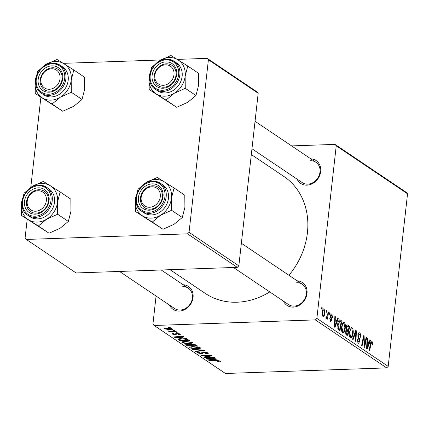 <?xml version="1.0" encoding="UTF-8"?>
<svg xmlns="http://www.w3.org/2000/svg" width="429" height="429" viewBox="0 0 429 429"><rect width="100%" height="100%" fill="white"/><g stroke="black" fill="none" stroke-linecap="round" stroke-linejoin="round"><path stroke-width="0.64" d="M297.109 280.791A13.787 11.696 123.9 0 1 306.944 294.015A13.787 11.696 123.9 0 1 293.238 307.11A13.787 11.696 123.9 0 1 283.424 301.12M233.462 267.487L288.545 304.563A12.253 10.393 -56.1 0 0 294.074 306.097A12.253 10.393 -56.1 0 0 305.545 297.217A12.253 10.393 -56.1 0 0 302.225 284.234A12.253 10.393 -56.1 0 0 296.696 282.7M183.167 284.743A13.787 11.696 123.9 0 1 193.002 297.967A13.787 11.696 123.9 0 1 179.295 311.063A13.787 11.696 123.9 0 1 169.482 305.073M119.519 271.444L174.603 308.521A12.253 10.393 -56.1 0 0 180.132 310.054A12.253 10.393 -56.1 0 0 191.602 301.174A12.253 10.393 -56.1 0 0 188.283 288.186A12.253 10.393 -56.1 0 0 182.754 286.652M310.789 158.821A13.787 11.696 123.9 0 1 320.624 172.045A13.787 11.696 123.9 0 1 306.917 185.14A13.787 11.696 123.9 0 1 297.104 179.15M251.962 148.766L302.225 182.593A12.253 10.393 -56.1 0 0 307.754 184.132A12.253 10.393 -56.1 0 0 319.224 175.246A12.253 10.393 -56.1 0 0 315.91 162.264A12.253 10.393 -56.1 0 0 310.376 160.73M269.766 291.924A70.458 59.77 123.9 0 1 237.033 302.214A70.458 59.77 123.9 0 1 205.239 293.388L170.029 269.691M329.606 312.789L330.094 313.122L329.831 314.516L329.327 314.178L329.606 312.789M326.303 310.569L326.791 310.896L326.528 312.291L326.024 311.953L326.303 310.569M344.214 322.479C345.248 323.638 345.624 325.477 345.334 327.997L344.181 332.094L343.162 332.872L342.61 332.695C341.543 331.499 341.168 329.617 341.495 327.043L343.699 322.318L344.214 322.479L343.173 322.517M337.762 318.28L338.293 318.64L334.958 327.402L334.363 327L334.861 316.329L335.355 316.661L335.199 319.562L336.872 320.683L337.762 318.28M347.013 325.096L347.844 325.064L349.732 326.335L347.785 336.036L345.946 334.615L345.56 331.864L346.487 329.799L346.133 327.338C346.401 325.488 346.97 324.732 347.844 325.064L347.426 324.93M355.764 330.4L356.392 330.818L355.963 341.543L355.469 341.211L355.834 332.019L353.088 339.607L352.558 339.253L355.764 330.4M371.857 342.374L370.999 343.865L369.621 350.734L369.122 350.402L370.549 343.291C370.795 341.666 371.283 340.969 372.023 341.2L372.731 344.106L372.587 345.007L372.077 344.814L371.857 342.374L370.779 342.347M371.664 341.082L371.337 341.221M366.114 337.366L366.613 337.698L364.655 347.393L364.141 347.045L363.771 337.451L362.14 345.699L361.642 345.366L363.588 335.666L364.103 336.009L364.489 345.597L366.114 337.366M291.597 145.903L335.033 144.396L406.349 192.396L407.55 193.811L336.234 145.806L316.875 318.377L388.191 366.382L386.663 367.894L315.347 319.889L316.875 318.377M407.55 193.811L388.191 366.382M369.996 339.977L370.527 340.336L367.192 349.099L366.597 348.697L367.095 338.025L367.589 338.358L367.433 341.253L369.106 342.38L369.996 339.977M359.432 334.014L358.285 335.081L358.312 336.063L359.395 338.663L359.695 341.275L358.612 343.291L358.076 343.109L357.057 338.99L357.561 339.216L358.226 341.918L359.202 341.012L357.786 334.851L359.035 332.647L359.604 332.84C360.575 333.617 360.934 335.097 360.671 337.285L360.167 337.081L360.21 335.489L359.432 334.014L357.968 333.907M357.277 341.956L358.596 342.052L357.325 342.095M352.043 327.751C353.078 328.909 353.453 330.748 353.164 333.263L352.011 337.36L350.992 338.143L350.439 337.966C349.372 336.77 348.997 334.883 349.324 332.314L351.528 327.59L352.043 327.751L351.002 327.788M331.628 315.009L330.856 315.717L330.888 316.436L331.869 320.184L330.603 321.616L329.745 318.602L330.25 318.801L330.732 320.699L331.381 319.385L330.453 316.993L330.357 315.476L331.268 313.926L331.756 314.092L332.641 317.401L332.121 317.342L331.628 315.009L330.453 314.945M330.995 321.75L330.603 321.616M329.949 320.726L330.92 320.763L329.976 320.795M340.508 320.131L341.902 321.069L339.956 330.77L338.197 329.44L337.612 324.683C337.875 322.056 338.583 320.447 339.725 319.862L340.508 320.131L339.119 320.179M323.343 308.977L324.115 308.95L324.946 312.703C324.699 315.331 324.008 316.564 322.865 316.404L322.072 312.521C322.324 310.006 323.005 308.816 324.115 308.95L323.745 308.832M323.3 316.548L322.865 316.404M325.986 317.465L326.335 317.455L327.606 314.65L328.19 311.84L328.684 312.173L327.273 319.23L326.775 318.892L327.075 317.439L326.094 318.575L325.788 318.082L326.115 317.052L326.453 317.487L325.97 317.508M321.777 307.523L322.265 307.85L322.002 309.245L321.498 308.907L321.777 307.523M184.792 341.259L192.401 342.449L192.75 342.927L189.881 343.683L185.001 343.393L182.159 342.503L181.805 342.031L184.792 341.259M182.652 337.827L186.374 338.481L174.619 337.339L174.024 336.937L182.942 336.17L183.43 336.502L180.984 336.701L182.652 337.827M220.211 361.17C220.763 361.604 220.383 361.84 219.063 361.888L217.535 361.567L219.058 361.186L216.618 360.816L209.282 360.671L208.784 360.339L216.377 360.483L220.211 361.17L220.49 361.518M219.257 360.784L219.192 361.352L219.106 360.746M201.603 353.233L201.753 352.627L203.502 351.909L207.786 352.81L208.242 353.357L206.006 353.904L205.405 353.576L206.687 353.442L206.639 352.826L204.081 352.236L203.373 352.354L203.019 353.265L201.48 353.711L197.624 352.911L197.243 352.429L199.233 351.887L199.823 352.209L198.761 352.885L200.933 353.383L201.603 353.233L201.759 352.611M206.687 353.442L206.692 352.311M203.421 351.914L203.019 353.265L203.169 351.925M198.579 351.919L198.761 352.885M192.219 349.185L203.839 350.241L204.467 350.659L195.624 351.474L195.131 351.142L202.708 350.445L192.75 349.544L192.219 349.185M192.621 346.53L200.225 347.721L200.574 348.192L197.71 348.949L192.83 348.664L189.988 347.774L189.634 347.302L192.621 346.53M168.372 327.332L170.345 327.692L168.372 327.332M156.076 296.048L152.933 324.067L154.134 325.482L225.45 373.487L386.663 367.894M154.134 325.482L315.347 319.889M185.768 344.541L187.264 344.203L190.245 344.562L191.591 344.101L195.919 344.905L197.807 346.176L187.446 345.972L185.736 344.616M214.886 359.523L218.602 360.178L206.853 359.035L206.252 358.633L215.176 357.866L215.664 358.199L213.213 358.397L214.886 359.523M207.851 357.067L214.194 357.207L214.688 357.539L204.317 357.33L203.802 356.982L210.569 355.797L201.802 355.636L201.303 355.298L211.663 355.507L212.178 355.85L205.432 357.046L207.851 357.067M176.732 333.36L176.646 334.111L175.456 334.743L172.453 334.121L172.115 333.703L173.45 333.301L174.061 333.623L173.343 334.105L174.817 334.422L175.327 334.368L175.756 333.569L176.769 333.354L179.939 334.062L180.293 334.497L178.625 334.936L178.014 334.615L179.049 334.078L177.338 333.682L176.641 334.143M179.301 333.741L179.236 334.32L179.097 333.671M173.23 333.312L173.343 334.105M175.327 334.368L175.756 333.569M178.003 339.189L177.965 339.505C177.96 338.974 178.877 338.696 180.722 338.674L187.596 339.468L189.977 340.905L179.617 340.701L177.922 339.344M172.297 328.92C172.866 329.451 172.329 329.745 170.694 329.799L164.709 328.914C164.184 328.378 164.768 328.088 166.479 328.04L172.297 328.92L172.576 329.284M164.784 328.271L164.709 328.914L164.446 328.566M172.898 330.378L174.871 330.738L172.898 330.378M173.236 331.606L176.265 331.681L176.764 332.014L169.23 331.864L168.731 331.531L170.297 331.563L167.857 330.85L173.236 331.606M176.201 332.604L178.174 332.963L176.201 332.604M177.263 59.39L207.196 58.349L256.987 91.86L258.188 93.275L208.403 59.765L189.044 232.336L238.83 265.846L237.301 267.358L187.516 233.843L189.044 232.336M258.188 93.275L238.83 265.846M27.199 219.283L25.096 238.025L26.298 239.441L187.516 233.843M26.298 239.441L76.089 272.951L237.301 267.358M40.884 97.313L30.775 187.403M44.514 65.396L45.983 63.948L46.89 63.916M63.32 63.342L160.832 59.958M208.403 59.765L207.196 58.349M251.314 154.537L283.923 176.491A70.458 59.77 123.9 0 1 288.926 275.279M336.234 145.806L335.033 144.396M168.913 327.343L168.876 327.67M187.527 345.238L187.446 345.972M188.159 345.661L191.388 345.726L189.404 344.669L187.795 344.535L187.323 345.098L188.159 345.661M191.473 344.986L191.388 345.726M187.023 344.219L187.323 345.098M187.832 344.197L187.795 344.535M189.436 344.358L189.404 344.669M192.6 345.753L196.101 345.817L194.648 344.878L192.053 344.428L191.189 344.643L192.6 345.753M196.182 345.082L196.101 345.817M192.09 344.096L192.053 344.428M194.702 344.423L194.648 344.878M197.748 348.595L197.71 348.949M192.868 348.321L192.83 348.664M190.09 346.889L189.988 347.774M193.184 348.38L197.265 348.621C198.954 348.562 199.555 348.268 199.072 347.737L193.007 346.863C191.275 346.911 190.648 347.206 191.125 347.747L193.184 348.38M190.969 346.67L191.125 347.747M193.045 346.519L193.007 346.863M199.131 347.238L199.313 348.058L199.394 347.324M195.667 351.094L195.624 351.474M202.745 350.139L202.708 350.445M192.782 349.238L192.75 349.544M206.049 353.55L206.006 353.904M204.118 351.909L204.081 352.236M201.528 353.287L201.48 353.711M197.721 352.075L197.624 352.911M219.112 361.449L219.063 361.888M218.184 361.572L218.147 361.894M209.32 360.349L209.282 360.671M206.907 358.58L206.853 359.035M213.256 358.033L213.213 358.397M210.012 359.041L213.503 359.379L212.167 358.478L207.668 358.842L210.012 359.041M213.583 358.644L213.503 359.379M207.706 358.51L207.668 358.842M212.205 358.124L212.167 358.478M204.37 356.874L204.317 357.33M210.607 355.485L210.569 355.797M207.92 355.432L207.883 355.764M201.834 355.309L201.802 355.636M207.711 356.247L207.663 356.703M205.475 356.671L205.432 357.046M178.796 334.545L178.754 334.931M178.668 334.566L178.625 334.936M177.375 333.365L177.338 333.682M176.882 333.354L176.834 333.773M175.52 334.202L175.456 334.743M172.533 333.413L172.453 334.121M174.673 336.883L174.619 337.339M181.022 336.336L180.984 336.701M177.778 337.344L181.269 337.682L179.933 336.786L175.434 337.146L177.778 337.344M181.349 336.947L181.269 337.682M175.472 336.813L175.434 337.146M179.971 336.427L179.933 336.786M179.697 339.966L179.617 340.701M180.33 340.395L188.272 340.551L187.639 340.127C186.1 339.264 183.934 338.889 181.151 339.007L179.166 339.495L180.33 340.395M188.352 339.822L188.272 340.551M179.242 338.787L179.177 339.393M179.231 338.792L179.166 339.495M181.188 338.663L181.151 339.007M187.709 339.511L187.639 340.127M189.918 343.323L189.881 343.683M185.038 343.05L185.001 343.393M182.261 341.618L182.159 342.503M185.355 343.109L189.436 343.35C191.125 343.297 191.725 343.002 191.243 342.465L185.178 341.591C183.446 341.64 182.818 341.934 183.296 342.476L185.355 343.109M183.14 341.398L183.296 342.476M185.215 341.248L185.178 341.591M191.302 341.967L191.484 342.792L191.565 342.058M170.737 329.434L170.694 329.799M165.599 328.898L170.099 329.477L171.428 328.946L166.961 328.373L165.599 328.898L165.54 328.11M166.999 328.029L166.961 328.373M171.471 328.56L171.568 329.14L171.627 328.609M173.439 330.389L173.402 330.716M169.267 331.542L169.23 331.864M176.743 332.614L176.705 332.942M366.044 337.72L366.613 337.698M363.224 337.473L363.771 337.451M362.709 340.041L363.288 340.02M363.513 336.03L364.103 336.009M363.921 342.573L364.425 342.556M364.071 345.613L364.489 345.597M369.857 340.358L370.527 340.336M367.079 338.374L367.589 338.358M366.945 341.275L367.433 341.253M366.886 342.46L369.106 342.38M367.712 345.994L368.704 343.398L367.369 342.498L367.085 347.822L367.712 345.994M366.634 347.839L367.085 347.822M366.886 342.514L367.369 342.498M372.2 344.122L372.731 344.106M358.537 332.877L359.604 332.84M357.765 335.103L358.285 335.081M357.743 336.084L358.312 336.063M358.564 338.696L359.395 338.663M359.159 341.296L359.695 341.275M357.03 339.232L357.561 339.216M357.008 339.468L357.529 339.446M355.603 330.845L356.392 330.818M355.169 332.041L355.834 332.019M352.627 333.285L353.164 333.263M349.946 337.435L352.011 337.36M349.651 336.813L351.71 336.315L352.681 332.888L351.871 328.925L350.203 328.866M349.276 332.775L349.801 332.754L350.59 336.781L350.949 336.894L349.699 336.937M351.871 328.925C350.745 328.904 350.059 330.18 349.801 332.754M347.903 326.399L349.732 326.335M347.517 334.572L348.123 331.547L346.482 330.898L346.053 332.148L346.68 334.003L347.517 334.572L345.951 334.625M345.688 334.041L346.68 334.003M345.527 332.164L346.053 332.148M345.726 330.925L346.75 330.786L345.758 330.818M345.871 330.496L348.348 330.41L349.008 327.134L347.603 326.249L346.348 326.271M346.455 329.745L347.313 329.713L348.348 330.41M346.101 327.713L346.616 327.697L347.313 329.713M347.603 326.249L346.616 327.697M332.303 317.417L332.641 317.401M330.335 315.739L330.856 315.717M330.357 316.457L330.888 316.436M331.333 320.206L331.869 320.184M329.724 318.817L330.25 318.801M330.866 314.125L331.756 314.092M337.623 318.661L338.293 318.64M334.845 316.677L335.355 316.661M334.711 319.578L335.199 319.562M334.652 320.763L336.872 320.683M335.478 324.303L336.47 321.702L335.135 320.801L334.851 326.131L335.478 324.303M334.4 326.147L334.851 326.131M334.652 320.817L335.135 320.801M339.816 321.139L341.902 321.069M339.688 329.3L341.178 321.868L339.752 321.139L338.095 325.08L338.379 328.233L339.688 329.3L338.138 329.354M337.703 328.255L338.379 328.233M337.575 325.096L338.095 325.08M344.798 328.013L345.334 327.997M342.117 332.164L344.181 332.094M341.822 331.542L343.881 331.043L344.852 327.617L344.042 323.654L342.374 323.595M341.446 327.504L341.972 327.488L342.76 331.51L343.12 331.622L341.87 331.671M344.042 323.654C342.916 323.638 342.229 324.914 341.972 327.488M324.415 312.72L324.946 312.703M322.27 315.513L323.209 315.556L322.297 315.588M322.04 312.875L322.56 312.859L322.989 315.487C323.793 315.395 324.281 314.398 324.442 312.489L324.008 309.877L322.715 309.856M324.008 309.877C323.219 310.017 322.737 311.009 322.56 312.859M326.233 310.918L326.791 310.896M328.115 312.194L328.684 312.173M326.566 317.455L327.075 317.439M329.536 313.138L330.094 313.122M321.707 307.872L322.265 307.85M73.82 69.986L84.529 77.193L84.652 89.264L82.025 99.48L73.761 106.29L62.747 111.25L35.253 93.527L52.038 104.043L60.301 97.233L71.316 92.273L71.193 80.207L73.82 69.986L57.036 59.47L46.021 64.425A20.217 17.149 123.9 0 1 55.33 61.529A20.217 17.149 123.9 0 1 64.055 63.803A20.217 17.149 123.9 0 1 71.193 80.207A20.217 17.149 123.9 0 1 60.301 97.233A20.217 17.149 123.9 0 1 42.273 97.86A20.217 17.149 123.9 0 1 35.13 81.456L35.253 93.527M51.947 65.857A13.787 11.696 123.9 0 1 62.768 78.593A13.787 11.696 123.9 0 1 48.997 92.181A13.787 11.696 123.9 0 1 38.176 79.445A13.787 11.696 123.9 0 1 51.947 65.857M49.834 91.173A12.253 10.393 -56.1 0 0 61.304 82.293A12.253 10.393 -56.1 0 0 57.985 69.305A12.253 10.393 -56.1 0 0 52.456 67.771A12.253 10.393 -56.1 0 0 40.986 76.652A12.253 10.393 -56.1 0 0 44.3 89.64A12.253 10.393 -56.1 0 0 49.834 91.173M41.468 93.27L43.753 94.809A16.849 14.291 -56.1 0 0 51.357 96.916A16.849 14.291 -56.1 0 0 67.133 84.706A16.849 14.291 -56.1 0 0 62.57 66.854L60.285 65.315A16.849 14.291 123.9 0 1 64.843 83.167A16.849 14.291 123.9 0 1 49.072 95.377A16.849 14.291 123.9 0 1 41.468 93.27C29.322 86.191 37.999 62.784 52.547 63.165L60.285 65.315A16.849 14.291 123.9 0 0 52.681 63.202M40.771 68.871A20.217 17.149 -56.1 0 1 46.021 64.425L37.757 71.235L35.13 81.456A20.217 17.149 -56.1 0 1 37.414 73.852M82.025 99.48L71.316 92.273M62.747 111.25L52.038 104.043M52.74 68.812A10.72 9.095 -56.1 0 0 41.109 78.142A10.72 9.095 -56.1 0 0 48.204 89.227A10.72 9.095 -56.1 0 0 59.835 79.896A10.72 9.095 -56.1 0 0 52.74 68.812M48.552 91.136A12.253 10.393 123.9 0 1 44.3 89.64A12.253 10.393 123.9 0 1 41.254 75.987A12.253 10.393 123.9 0 1 53.738 67.809A12.253 10.393 123.9 0 1 57.985 69.305A12.253 10.393 123.9 0 1 61.036 82.958A12.253 10.393 123.9 0 1 48.552 91.136M36.803 190.862A10.72 9.095 -56.1 0 0 27.156 202.526A10.72 9.095 -56.1 0 0 36.776 211.116A10.72 9.095 -56.1 0 0 46.423 199.453A10.72 9.095 -56.1 0 0 36.803 190.862M37.446 213.015A12.253 10.393 123.9 0 1 30.62 211.604A12.253 10.393 123.9 0 1 27.07 199.297A12.253 10.393 123.9 0 1 37.479 189.87A12.253 10.393 123.9 0 1 44.305 191.275A12.253 10.393 123.9 0 1 47.855 203.582A12.253 10.393 123.9 0 1 37.446 213.015M60.135 191.956L70.844 199.163L70.967 211.229L68.345 221.45L60.076 228.26L49.062 233.22L21.573 215.492L38.358 226.013L46.622 219.203L57.636 214.243L57.513 202.172L60.135 191.956L43.356 181.435L32.341 186.395A20.217 17.149 123.9 0 1 41.645 183.499A20.217 17.149 123.9 0 1 50.37 185.773A20.217 17.149 123.9 0 1 57.513 202.172A20.217 17.149 123.9 0 1 46.622 219.203A20.217 17.149 123.9 0 1 28.593 219.83A20.217 17.149 123.9 0 1 21.45 203.426L21.573 215.492M38.267 187.827A13.787 11.696 123.9 0 1 49.088 200.563A13.787 11.696 123.9 0 1 35.312 214.151A13.787 11.696 123.9 0 1 24.496 201.416A13.787 11.696 123.9 0 1 38.267 187.827M36.149 213.138A12.253 10.393 -56.1 0 0 47.624 204.258A12.253 10.393 -56.1 0 0 44.305 191.275A12.253 10.393 -56.1 0 0 38.776 189.741A12.253 10.393 -56.1 0 0 27.3 198.622A12.253 10.393 -56.1 0 0 30.62 211.604A12.253 10.393 -56.1 0 0 36.149 213.138M27.788 215.235L30.073 216.779A16.849 14.291 -56.1 0 0 37.677 218.887A16.849 14.291 -56.1 0 0 53.453 206.676A16.849 14.291 -56.1 0 0 48.89 188.824L46.6 187.28A16.849 14.291 123.9 0 1 51.164 205.137A16.849 14.291 123.9 0 1 35.387 217.347A16.849 14.291 123.9 0 1 27.788 215.235C15.642 208.156 24.319 184.754 38.867 185.13L46.6 187.28A16.849 14.291 123.9 0 0 38.996 185.172M27.091 190.835A20.217 17.149 -56.1 0 1 32.341 186.395L24.072 193.206L21.45 203.426A20.217 17.149 -56.1 0 1 23.734 195.822M68.345 221.45L57.636 214.243M49.062 233.22L38.358 226.013M164.398 85.189A10.72 9.095 -56.1 0 0 174.045 73.531A10.72 9.095 -56.1 0 0 164.425 64.94A10.72 9.095 -56.1 0 0 154.783 76.603A10.72 9.095 -56.1 0 0 164.398 85.189M165.101 63.942A12.253 10.393 123.9 0 1 171.927 65.353A12.253 10.393 123.9 0 1 175.477 77.66A12.253 10.393 123.9 0 1 165.074 87.092A12.253 10.393 123.9 0 1 158.242 85.682A12.253 10.393 123.9 0 1 154.692 73.375A12.253 10.393 123.9 0 1 165.101 63.942M154.713 64.913A20.217 17.149 123.9 0 1 159.963 60.473A20.217 17.149 123.9 0 1 177.997 59.845A20.217 17.149 123.9 0 1 185.135 76.249A20.217 17.149 -56.1 0 1 174.244 93.281A20.217 17.149 123.9 0 1 164.94 96.176A20.217 17.149 123.9 0 1 156.215 93.903L165.98 100.086L174.244 93.281L185.258 88.32L185.135 76.249L187.763 66.028L170.978 55.513L159.963 60.473L151.694 67.283L149.072 77.504L149.195 89.57L156.215 93.903A20.217 17.149 123.9 0 1 149.072 77.504A20.217 17.149 123.9 0 1 151.357 69.9M162.94 88.224A13.787 11.696 123.9 0 1 152.118 75.493A13.787 11.696 123.9 0 1 165.889 61.905A13.787 11.696 123.9 0 1 176.71 74.635A13.787 11.696 123.9 0 1 162.94 88.224M166.398 63.819A12.253 10.393 -56.1 0 0 154.928 72.699A12.253 10.393 -56.1 0 0 158.242 85.682A12.253 10.393 -56.1 0 0 163.776 87.216A12.253 10.393 -56.1 0 0 175.246 78.335A12.253 10.393 -56.1 0 0 171.927 65.353A12.253 10.393 -56.1 0 0 166.398 63.819M165.299 92.964A16.849 14.291 -56.1 0 0 181.076 80.754A16.849 14.291 -56.1 0 0 176.512 62.897L174.228 61.358A16.849 14.291 123.9 0 1 178.786 79.209A16.849 14.291 123.9 0 1 163.015 91.425A16.849 14.291 123.9 0 1 155.411 89.312L157.695 90.851A16.849 14.291 -56.1 0 0 165.299 92.964M187.763 66.028L198.466 73.241L198.595 85.307L195.967 95.528L187.704 102.338L176.689 107.298L165.98 100.086M195.967 95.528L185.258 88.32M176.689 107.298L149.195 89.57M148.466 207.239A10.72 9.095 -56.1 0 0 160.092 197.908A10.72 9.095 -56.1 0 0 152.997 186.829A10.72 9.095 -56.1 0 0 141.372 196.155A10.72 9.095 -56.1 0 0 148.466 207.239M153.995 185.821A12.253 10.393 123.9 0 1 158.247 187.323A12.253 10.393 123.9 0 1 161.299 200.97A12.253 10.393 123.9 0 1 148.815 209.148A12.253 10.393 123.9 0 1 144.562 207.652A12.253 10.393 123.9 0 1 141.511 193.999A12.253 10.393 123.9 0 1 153.995 185.821M141.034 186.883A20.217 17.149 123.9 0 1 146.284 182.443A20.217 17.149 123.9 0 1 164.312 181.816A20.217 17.149 123.9 0 1 171.455 198.219A20.217 17.149 -56.1 0 1 160.564 215.245A20.217 17.149 123.9 0 1 151.26 218.147A20.217 17.149 123.9 0 1 142.535 215.873L152.295 222.056L160.564 215.245L171.579 210.285L171.455 198.219L174.077 187.999L157.298 177.483L146.284 182.443L138.015 189.253L135.392 199.469L135.516 211.54L142.535 215.873A20.217 17.149 123.9 0 1 135.392 199.469A20.217 17.149 123.9 0 1 137.677 191.87M149.254 210.194A13.787 11.696 123.9 0 1 138.438 197.458A13.787 11.696 123.9 0 1 152.209 183.869A13.787 11.696 123.9 0 1 163.031 196.605A13.787 11.696 123.9 0 1 149.254 210.194M152.719 185.784A12.253 10.393 -56.1 0 0 141.243 194.669A12.253 10.393 -56.1 0 0 144.562 207.652A12.253 10.393 -56.1 0 0 150.091 209.186A12.253 10.393 -56.1 0 0 161.567 200.305A12.253 10.393 -56.1 0 0 158.247 187.323A12.253 10.393 -56.1 0 0 152.719 185.784M151.619 214.929A16.849 14.291 -56.1 0 0 167.396 202.719A16.849 14.291 -56.1 0 0 162.832 184.867L160.543 183.328A16.849 14.291 123.9 0 1 165.106 201.18A16.849 14.291 123.9 0 1 149.33 213.39A16.849 14.291 123.9 0 1 141.726 211.282L144.015 212.822A16.849 14.291 -56.1 0 0 151.619 214.929M174.077 187.999L184.786 195.206L184.91 207.277L182.287 217.498L174.018 224.303L163.004 229.263L152.295 222.056M182.287 217.498L171.579 210.285M163.004 229.263L135.516 211.54M186.336 344.294L186.24 345.163M190.707 344.197L190.594 345.189M195.249 344.589L195.184 345.2M200.402 349.93L200.37 350.241M216.656 360.494L216.618 360.816M209.969 358.312L209.931 358.676M177.735 336.62L177.697 336.979M178.555 338.921L178.443 339.913M366.757 345.206L367.251 345.189M370.431 343.886L370.999 343.865M358.049 337.559L358.891 337.526M354.515 333.853L355.201 333.832M330.62 317.481L331.279 317.455M334.523 323.509L335.017 323.493M337.891 328.861L338.974 328.823M52.177 63.808A15.932 13.514 -56.1 0 0 36.261 79.51A15.932 13.514 -56.1 0 0 48.767 94.23A15.932 13.514 -56.1 0 0 64.682 78.528A15.932 13.514 -56.1 0 0 52.177 63.808M38.497 185.778A15.932 13.514 -56.1 0 0 22.581 201.48A15.932 13.514 -56.1 0 0 35.087 216.2A15.932 13.514 -56.1 0 0 50.997 200.493A15.932 13.514 -56.1 0 0 38.497 185.778M166.624 59.25A16.849 14.291 123.9 0 1 174.228 61.358L166.49 59.207C151.941 58.832 143.265 82.234 155.411 89.312M162.709 90.272A15.932 13.514 -56.1 0 0 178.62 74.571A15.932 13.514 -56.1 0 0 166.12 59.856A15.932 13.514 -56.1 0 0 150.204 75.558A15.932 13.514 -56.1 0 0 162.709 90.272M152.939 181.22A16.849 14.291 123.9 0 1 160.543 183.328L152.81 181.177C138.261 180.802 129.585 204.204 141.726 211.282M149.024 212.242A15.932 13.514 -56.1 0 0 164.94 196.541A15.932 13.514 -56.1 0 0 152.44 181.826A15.932 13.514 -56.1 0 0 136.524 197.528A15.932 13.514 -56.1 0 0 149.024 212.242M191.189 344.643L191.248 344.117M206.955 353.223L207.041 352.434M339.752 321.139L338.486 321.182M161.256 269.997L188.283 288.186M255.046 121.3L315.91 162.264M302.225 284.234L241.366 243.264"/></g></svg>
